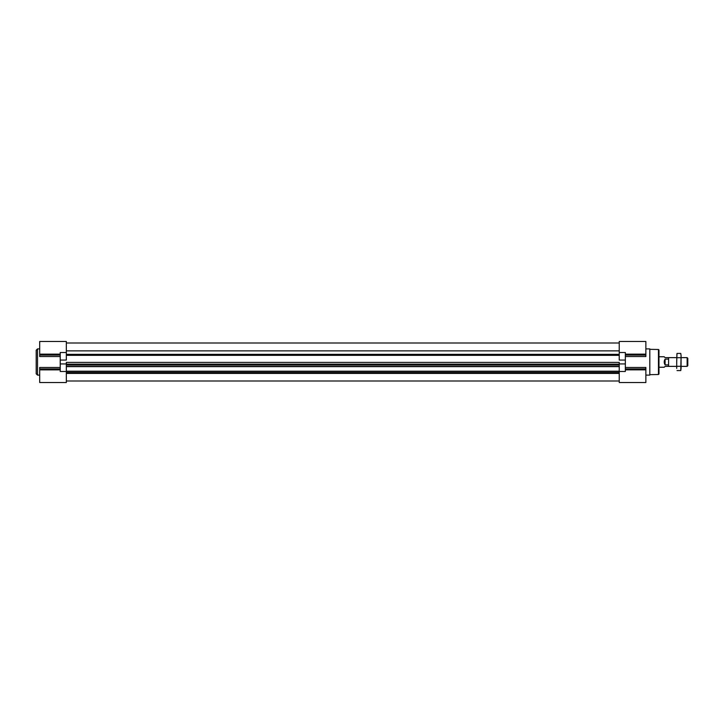 <?xml version="1.0" encoding="UTF-8"?>
<svg xmlns="http://www.w3.org/2000/svg" width="724" height="724" viewBox="0 0 724 724"><rect width="100%" height="100%" fill="white"/><g stroke="black" fill="none" stroke-linecap="round" stroke-linejoin="round"><path stroke-width="1.09" d="M625.346 369.493L645.871 369.493L645.871 370.172M625.346 355.077L645.871 355.077L645.871 341.475L619.237 341.475L619.237 360.072L625.346 360.072L625.346 371.484L619.237 371.484L619.237 382.525L645.871 382.525L645.871 369.864L625.346 369.864M645.871 355.077L645.871 356.543L625.346 356.543M625.346 367.457L645.871 367.457L645.871 369.493M619.237 371.484L619.237 366.634L66.337 366.634L66.337 362.398L619.237 362.398L619.237 366.634L66.337 366.634L66.337 382.525L39.693 382.525L39.693 370.172M60.219 355.077L39.693 355.077L39.693 356.543L60.219 356.543M39.693 355.077L39.693 341.475L66.337 341.475L66.337 360.072L60.219 360.072L60.219 352.516L66.337 352.516M60.219 367.457L39.693 367.457L39.693 369.873L60.219 369.864M66.337 363.928L60.219 363.928L60.219 360.072M60.219 363.928L60.219 371.484L66.337 371.484M619.237 350.868L66.337 350.868M619.237 352.516L625.346 352.516L625.346 360.072M645.871 348.896L649.808 348.896L649.808 375.104L645.871 375.104M36.2 362L36.2 373.792L37.512 375.104L37.512 348.896L36.2 350.208L36.2 362M658.46 374.516L658.46 349.484L658.976 350.009L658.976 373.991L658.46 374.516L649.808 374.661M665.094 359.104L665.094 364.896C663.935 362.968 663.935 361.032 665.094 359.104L668.587 359.104L668.587 357.629L665.094 357.629L664.216 356.76L658.976 356.76L658.976 367.24L664.216 367.24L665.094 366.371L676.705 366.371M665.094 364.896L668.587 364.896L668.587 366.371M668.587 364.896L668.587 359.104M681.076 357.629L687.13 357.629L687.13 366.371L681.076 366.371M687.13 357.629L687.8 358.299L687.8 365.701L687.13 366.371M676.705 368.426L676.705 362L676.705 368.426M680.768 353.43L681.076 355.575L680.768 353.43L677.012 353.43L676.705 362L676.913 353.855M681.076 368.426L681.076 355.575L680.768 370.57L681.076 368.426L680.768 370.57L677.012 370.57M680.768 366.29L677.012 366.29M680.768 357.71L677.012 357.71M619.237 355.339L66.337 355.339M625.346 363.928L619.237 363.928M60.219 354.507L39.693 354.507M60.219 368.923L39.693 368.923M60.219 369.493L39.693 369.493M619.237 373.412L66.337 373.412M619.237 372.679L66.337 372.679M619.237 371.448L66.337 371.448M619.237 371.231L66.337 371.231M619.237 371.186L66.337 371.186L619.237 371.186M619.237 366.444L66.337 366.444M619.237 365.041L66.337 365.041M619.237 364.244L66.337 364.244M619.237 364.19L66.337 364.19M619.237 354.353L66.337 354.353M625.346 354.507L645.871 354.507M625.346 368.923L645.871 368.923M60.219 354.136L39.693 354.136M39.693 348.896L37.512 348.896M39.693 375.104L37.512 375.104M619.237 380.996L66.337 380.996M619.237 343.004L66.337 343.004M645.871 354.136L625.346 354.136M658.46 349.484L649.808 349.339M668.587 357.629L676.705 357.629"/></g></svg>
